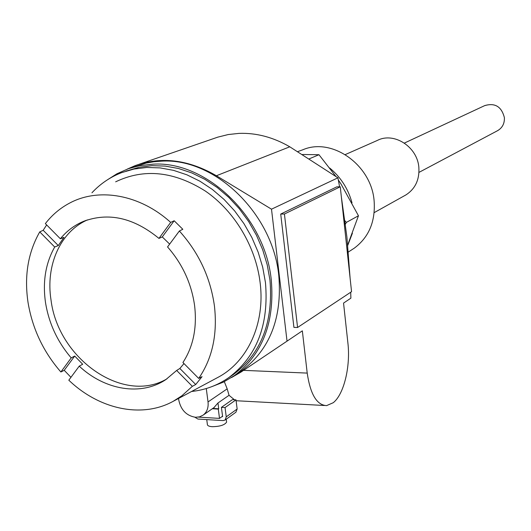 <?xml version="1.0" encoding="UTF-8"?>
<svg xmlns="http://www.w3.org/2000/svg" width="531" height="531" viewBox="0 0 531 531"><rect width="100%" height="100%" fill="white"/><g stroke="black" fill="none" stroke-linecap="round" stroke-linejoin="round"><path stroke-width="0.8" d="M341.36 196.928L346.916 237.091L350.095 278.125M350.699 292.236L350.885 298.156L343.55 303.095L347.891 342.953C350.646 366.284 343.988 394.334 333.242 402.717L326.585 405.618C316.801 405.133 310.343 394.287 307.21 373.094L302.338 330.84L287.032 341.148L271.5 209.181L337.915 177.825L339.588 186.793M130.885 167.869L146.324 163.057L153.871 161.756L161.61 161.152C214.663 157.68 272.828 213.369 278.808 275.781C282.266 317.704 270.033 349.259 242.109 370.426L238.864 372.609M107.793 179.578L116.866 173.81L128.449 168.679L139.494 165.679L153.008 164.165C206.453 160.714 265.175 217.04 271.288 280.083C274.826 322.43 262.546 354.263 234.436 375.583L223.365 382.141L211.424 386.794M497.328 130.805L497.832 130.54C502.445 127.679 504.636 123.384 504.39 117.663C501.543 106.539 494.932 102.543 484.557 105.682M404.376 143.071L484.79 105.576C495.071 102.636 501.603 106.665 504.39 117.663C504.616 123.763 502.187 128.183 497.102 130.925M345.263 154.587L377.382 140.416C394.042 131.715 417.539 146.914 418.866 167.584C419.556 179.77 415.222 188.89 405.876 194.943L404.841 195.521M297.785 151.594L302.909 149.742C332.074 137.124 371.494 164.935 374.129 200.983C375.536 221.473 368.932 237.198 354.316 248.143L352.099 249.583M329.731 168.035C340.736 177.162 348.163 188.757 352.02 202.835M352.418 233.195L347.752 245.388M302.511 154.494L318.965 154.72L335.877 176.411M338.32 179.949L341.041 184.065L358.458 215.765L347.871 244.446M309.361 158.789L318.965 154.72M344.951 220.757L346.358 222.409L358.458 215.765M346.358 222.409L345.402 224.228M139.494 164.125L217.823 137.131L228.204 134.549L238.99 133.381C256.314 132.757 273.246 137.237 289.78 146.802L337.915 177.825M127.314 169.084L135.279 165.579C161.431 156.247 188.478 159.632 216.409 175.741L271.5 209.181M280.72 214.066L293.915 327.388L297.579 327.488L351.555 291.672L340.265 186.779L336.793 186.852L280.72 214.066L284.424 214.026L297.579 327.488M178.569 398.442L178.821 400.334C180.991 410.118 186.54 415.766 195.481 417.273L199.563 416.855L203.141 415.123C206.984 412.089 208.61 407.695 208.026 401.934L206.28 388.533M231.529 377.548L240.921 372.131L287.032 341.148M224.321 381.67L227.182 388.851L229.047 395.303L234.45 399.77M340.265 186.779L284.424 214.026M213.993 407.569L217.975 402.976L229.047 395.303M222.555 416.204L219.502 418.388L218.301 409.089L212.307 408.744M212.725 408.452L218.726 408.79L217.975 402.976M218.726 408.79L218.301 409.089M198.415 417.114L219.502 418.388M125.98 171.128L139.182 167.245L151.959 165.672L165.154 166.084L178.529 168.513L191.83 172.94L204.807 179.305L217.206 187.496L228.795 197.386L239.328 208.783L248.608 221.48L256.446 235.233L262.692 249.776L267.219 264.816L269.954 280.069C273.458 321.952 261.298 353.42 233.461 374.468L230.235 376.632M222.011 416.603L222.615 416.636L221.42 407.357L225.058 407.562L226.246 416.855L237.145 409.016L235.99 399.85L225.058 407.562M91.943 192.786C100.366 183.733 110.322 176.996 121.811 172.575L134.004 169.05L146.841 167.471L160.096 167.896L173.531 170.351L186.892 174.812L199.935 181.217L212.4 189.467L224.049 199.424L234.642 210.9L243.975 223.677L251.867 237.516L258.152 252.152L262.712 267.285L265.467 282.625C269.025 324.76 256.831 356.394 228.894 377.528C217.664 385.36 205.238 390.006 191.605 391.473M194.824 417.213L197.957 419.059L223.12 420.605L225.078 420.041L226.246 416.855M221.42 407.357L232.386 399.657L235.99 399.85M115.645 181.828C144.054 168.188 173.982 171.274 205.424 191.107C234.45 211.013 255.756 246.576 260.117 282.565C265.354 323.711 247.565 361.883 217.836 377.435L217.411 377.66M235.883 412.235L237.145 409.016M58.297 245.561L63.966 237.35L60.368 238.777L45.354 223.617C52.038 214.982 60.096 208.159 69.528 203.147C98.746 187.31 139.859 194.399 170.683 222.416L174.168 220.757L182.823 229.292L179.372 230.992C198.767 252.577 210.455 277.58 214.438 306.002C217.61 334.324 212.367 358.465 198.694 378.424L202.059 376.638L195.72 384.517L192.341 386.329L181.881 395.781L173.099 401.37C141.618 418.68 98.978 409.182 68.818 380.196L79.225 366.151L82.69 364.259L74.705 356.055L71.214 357.907C57.434 341.772 48.865 323.313 45.507 302.544C42.526 281.735 45.586 263.23 54.693 247.015L58.297 245.561L43.184 230.281L46.648 224.925M70.942 377.322L64.231 370.306L60.879 371.992C43.276 351.748 32.318 328.477 27.99 302.185C24.147 275.835 28.063 252.404 39.752 231.894L43.184 230.281M206.745 419.603L207.369 424.349C207.322 425.643 208.915 426.426 212.141 426.692C219.887 426.572 224.706 425.039 226.611 422.092L226.538 421.514M179.372 230.992L167.557 246.942C182.445 263.94 191.459 283.494 194.598 305.597C197.167 327.64 193.277 346.61 182.929 362.507L198.694 378.424M169.654 244.107L162.28 236.926L174.168 220.757M170.683 222.416L158.948 238.406L162.28 236.926M60.368 238.777C66.641 231.071 74.267 225.303 83.241 221.48C108.397 212.008 133.633 217.644 158.948 238.406M39.752 231.894L54.693 247.015M60.879 371.992L71.214 357.907M64.231 370.306L74.705 356.055M192.341 386.329L176.657 370.452L165.851 379.592C140.901 396.338 104.786 390.106 79.225 366.151M195.72 384.517L179.856 368.474L176.657 370.452M179.856 368.474L183.972 363.569M87.509 219.887C60.189 231.762 45.493 265.467 51.022 300.015C58.065 358.737 123.378 404.775 167.033 378.795M216.409 175.741L289.78 146.802M307.21 373.094L243.57 370.353M227.182 388.851L208.026 401.934M242.109 370.426L234.436 375.583M418.966 172.396L497.832 130.54M374.169 212.632L405.876 194.943M354.316 248.143L348.349 252.026M236.096 400.732L324.355 405.492M214.405 407.284L203.141 415.123M228.894 377.528L233.461 374.468M235.983 412.162L225.078 420.041M173.099 401.37L217.836 377.435M226.611 422.092L226.239 419.198M86.281 220.305L83.241 221.48"/></g></svg>
